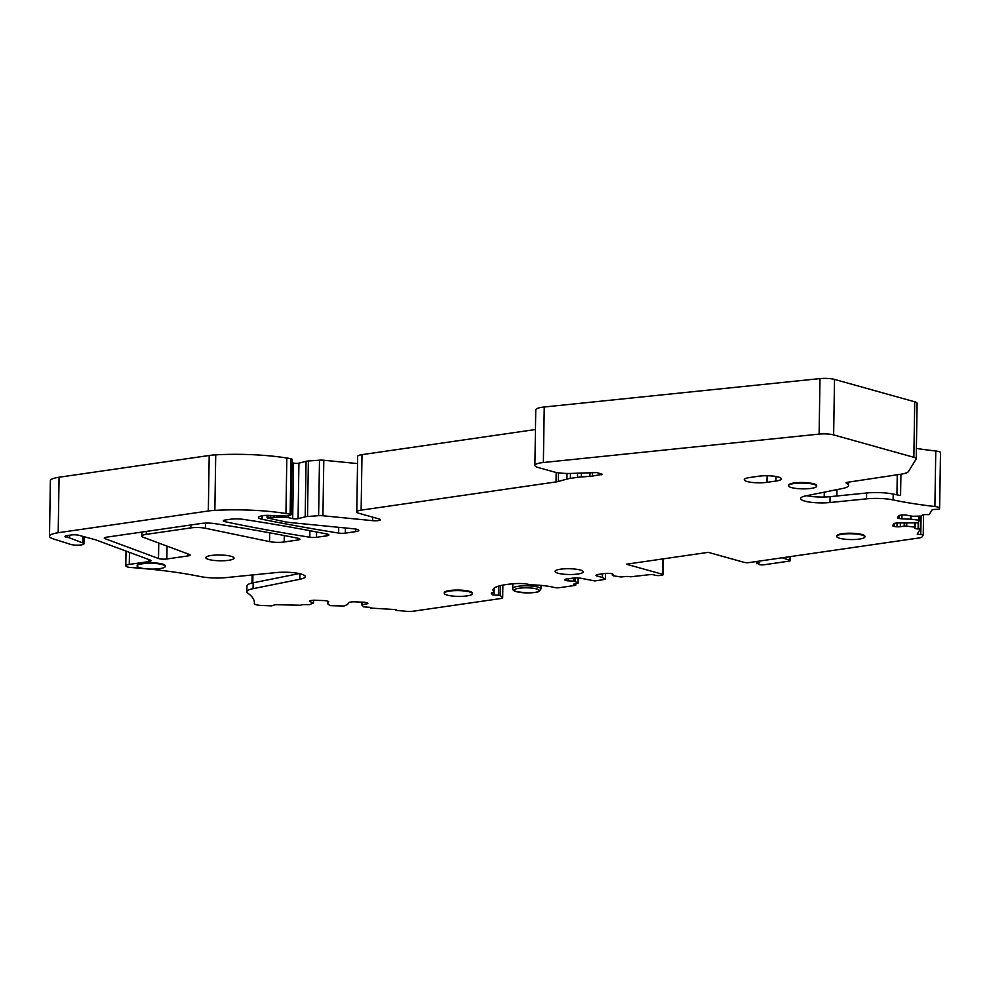 <?xml version="1.0" encoding="UTF-8"?>
<svg xmlns="http://www.w3.org/2000/svg" width="990" height="990" viewBox="0 0 990 990"><rect width="100%" height="100%" fill="white"/><g stroke="black" fill="none" stroke-linecap="round" stroke-linejoin="round"><path stroke-width="1.49" d="M447.208 595.101A14.095 2.896 -179.1 0 0 462.875 596.302A14.095 2.896 -179.1 0 0 472.416 593.715A14.095 2.896 -179.1 0 0 469.446 591.884A14.095 2.896 -179.1 0 0 453.779 590.683A14.095 2.896 -179.1 0 0 444.238 593.27A14.095 2.896 -179.1 0 0 447.208 595.101M472.416 593.715L472.428 593.159A14.095 2.896 -179.1 0 0 469.458 591.327A14.095 2.896 -179.1 0 0 455.301 590.065A14.095 2.896 -179.1 0 0 444.238 592.713L444.238 593.27M602.502 573.829L602.44 577.529L596.834 575.945A3.948 0.817 -179.1 0 1 596.005 575.438A3.948 0.817 -179.1 0 1 596.042 575.339L596.228 575.029A3.948 0.817 -179.1 0 1 597.725 574.522L604.927 573.47A3.948 0.817 -179.1 0 1 607.835 573.346L609.345 573.408A3.948 0.817 -179.1 0 1 611.968 573.755L612.216 573.829A3.948 0.817 -179.1 0 1 613.045 574.336A3.948 0.817 -179.1 0 1 613.008 574.435L612.402 575.425L612.426 573.891L612.402 575.438L613.701 575.846L620.928 576.972L624.863 576.601A3.948 0.817 -179.1 0 1 630.395 576.824L649.143 574.707A3.378 0.693 -179.1 0 1 653.883 574.893L655.269 575.277A3.378 0.693 -179.1 0 0 660.021 575.475L661.79 575.215A3.378 0.693 -179.1 0 0 663.102 574.695A3.378 0.693 -179.1 0 0 662.384 574.25L626.385 564.201L708.258 552.346L744.27 562.394A3.378 0.693 -179.1 0 0 749.009 562.592L918.869 537.991A8.452 1.732 -179.1 0 0 922.061 536.889L923.262 534.909L917.21 534.154L920.354 529.031L918.114 528.932A3.948 0.817 -179.1 0 1 914.661 528.078A3.948 0.817 -179.1 0 1 914.686 527.979L914.513 523.141M906.741 523.215L906.692 526.197L914.451 527.064M906.692 526.197L906.568 523.215M904.65 523.128L904.6 526.111L906.518 526.185M904.6 526.111L900.318 526.692A3.948 0.817 -179.1 0 1 897.398 526.804L897.46 522.943M911.035 516.211L910.986 519.193L919.401 520.282L917.804 522.893L899.378 522.918A3.948 0.817 -179.1 0 0 896.47 523.042L895.282 523.215A3.948 0.817 -179.1 0 0 893.784 523.735L892.646 525.579A3.948 0.817 -179.1 0 0 892.621 525.678A3.948 0.817 -179.1 0 0 893.45 526.185L894.378 526.445A3.948 0.817 -179.1 0 0 897.002 526.791L897.398 526.804M910.986 519.193L901.902 518.822A3.948 0.817 -179.1 0 1 899.279 518.475L898.338 518.216A3.948 0.817 -179.1 0 1 897.509 517.696A3.948 0.817 -179.1 0 1 897.546 517.597L898.673 515.753A3.948 0.817 -179.1 0 1 900.17 515.245L901.358 515.072A3.948 0.817 -179.1 0 1 904.278 514.949L904.662 514.961A3.948 0.817 -179.1 0 1 907.298 515.307L912.78 516.273L921.195 516.075L922.507 515.221A3.948 0.817 -179.1 0 1 926.912 514.59L929.152 514.676L932.295 509.553L939.027 509.244L939.56 508.365A8.452 1.732 -179.1 0 0 939.634 508.155A8.452 1.732 -179.1 0 0 934.894 506.521A169.154 34.749 -179.1 0 1 893.104 499.925A22.56 4.628 -179.1 0 0 866.535 498.849L829.991 502.524L830.09 496.671L866.621 492.995L866.535 498.849M848.603 482.105L848.554 485.459A22.56 4.628 -179.1 0 1 842.329 488.553L806.021 495.829A19.738 4.059 -179.1 0 0 800.576 498.539A19.738 4.059 -179.1 0 0 829.991 502.524M848.554 485.459A22.56 4.628 -179.1 0 0 847.588 484.085A169.154 34.749 -179.1 0 1 846.116 483.009A3.378 0.693 -179.1 0 1 846.005 482.835A3.378 0.693 -179.1 0 1 847.267 482.316L900.343 474.309A22.56 4.628 -179.1 0 0 908.56 471.401L916.146 459.051A11.274 2.314 -179.1 0 0 916.233 458.766A11.274 2.314 -179.1 0 0 913.857 457.306L833.642 434.907A11.274 2.314 -179.1 0 0 819.126 434.103L543.374 462.516A16.917 3.477 -179.1 0 0 534.885 465.387A16.917 3.477 -179.1 0 0 538.449 467.589L553.967 471.921A16.917 3.477 -179.1 0 0 571.812 473.406L596.809 472.564L602.465 474.334L592.466 476.066A11.274 2.314 -179.1 0 1 589.916 476.339L581.303 476.957A16.917 3.477 -179.1 0 0 577.492 477.353L570.376 478.38A16.917 3.477 -179.1 0 0 566.911 479.086L558.335 481.462A11.274 2.314 -179.1 0 1 556.021 481.932L361.127 510.147A11.274 2.314 -179.1 0 0 356.784 511.904A11.274 2.314 -179.1 0 0 359.16 513.365L379.232 518.97A5.643 1.163 -179.1 0 1 380.42 519.713A5.643 1.163 -179.1 0 1 372.661 520.666L322.926 515.765A5.643 1.163 -179.1 0 0 318.619 515.703L307.506 516.495A5.643 1.163 -179.1 0 0 305.192 516.83L298.064 518.661A3.378 0.693 -179.1 0 1 292.694 518.587L286.37 517.226L267.931 517.337L267.065 517.683L267.733 518.03L284.625 521.705A16.917 3.477 -179.1 0 0 290.132 522.534L353.875 528.808A7.895 1.621 -179.1 0 1 358.788 530.393A7.895 1.621 -179.1 0 1 355.744 531.618L345.337 533.127A5.643 1.163 -179.1 0 1 338.63 533.066A744.839 153.005 -179.1 0 1 262.078 519.255A11.274 2.314 -179.1 0 1 258.44 517.485A11.274 2.314 -179.1 0 1 262.783 515.728L264.12 515.543A5.643 1.163 -179.1 0 1 267.597 515.345L286.593 516.075L290.664 515.035L291.233 514.689L290.144 514.218A112.773 23.166 -179.1 0 0 285.949 513.513A78.94 16.211 -179.1 0 0 214.855 510.37A22.56 4.628 -179.1 0 0 208.333 510.989L58.2 532.731A22.56 4.628 -179.1 0 0 49.5 536.246A22.56 4.628 -179.1 0 0 53.324 538.894L70.909 544.488A7.326 1.51 -179.1 0 0 79.064 545.119A7.326 1.51 -179.1 0 0 84.014 543.77A7.326 1.51 -179.1 0 0 83.445 543.163L69.56 537.917A5.643 1.163 -179.1 0 0 67.629 537.483A5.643 1.163 -179.1 0 1 64.956 536.456A5.643 1.163 -179.1 0 1 67.122 535.578L71.045 535.008A5.643 1.163 -179.1 0 1 78.891 535.305L95.04 539.649A11.274 2.314 -179.1 0 1 96.042 539.971L150.307 560.105A5.643 1.163 -179.1 0 1 151.062 560.699A5.643 1.163 -179.1 0 1 148.884 561.577L129.269 564.411A9.021 1.856 -179.1 0 0 125.792 565.822A9.021 1.856 -179.1 0 0 127.685 566.998L128.378 567.183A3.378 0.693 -179.1 0 0 130.148 567.456A169.154 34.749 -179.1 0 1 144.231 568.607M299.908 573.717L299.822 579.286A19.738 4.059 -179.1 0 0 305.267 576.588A19.738 4.059 -179.1 0 0 275.851 572.604L226.599 577.554A22.56 4.628 -179.1 0 1 200.203 576.527A169.154 34.749 -179.1 0 0 148.154 568.978M299.822 579.286L253.069 588.666A22.56 4.628 -179.1 0 0 246.844 591.748A22.56 4.628 -179.1 0 0 247.735 593.072A169.154 34.749 -179.1 0 1 254.405 602.947A169.154 34.749 -179.1 0 1 254.356 603.591A8.452 1.732 -179.1 0 0 254.356 603.628A8.452 1.732 -179.1 0 0 261.768 605.472L271.681 605.868L275.269 604.68L300.725 605.249A3.948 0.817 -179.1 0 1 305.13 604.618L309.561 604.63L313.199 603.096L310.365 601.747A3.948 0.817 -179.1 0 1 309.524 601.227A3.948 0.817 -179.1 0 1 309.561 601.128L309.61 601.054A3.948 0.817 -179.1 0 1 311.095 600.534L312.296 600.361A3.948 0.817 -179.1 0 1 315.204 600.237L324.275 600.608A3.948 0.817 -179.1 0 1 326.898 600.955L327.826 601.215A3.948 0.817 -179.1 0 1 328.655 601.734A3.948 0.817 -179.1 0 1 328.631 601.821L328.631 601.635M362.414 602.168L362.377 604.581L366.25 604.011A3.948 0.817 -179.1 0 0 367.736 603.504L367.785 603.417A3.948 0.817 -179.1 0 0 367.822 603.318A3.948 0.817 -179.1 0 0 366.993 602.811L366.053 602.551A3.948 0.817 -179.1 0 0 363.429 602.205L354.371 601.833A3.948 0.817 -179.1 0 0 351.45 601.957L350.262 602.13A3.948 0.817 -179.1 0 0 348.765 602.65L347.601 604.494L343.963 606.041L330.103 605.633L327.504 603.653L328.631 601.821M362.377 604.581L361.956 602.143L361.919 605.038M395.666 609.593L395.654 610.335L396.099 609.605L371.213 608.12A3.948 0.817 -179.1 0 0 371.238 608.021A3.948 0.817 -179.1 0 0 367.785 607.167L363.54 606.833L361.919 605.076M395.654 610.335L407.472 611.399A8.452 1.732 -179.1 0 0 413.721 611.139L500.495 598.579A5.643 1.163 -179.1 0 0 502.673 597.7A5.643 1.163 -179.1 0 0 502.499 597.416L500.148 595.411L492.315 594.78L491.3 593.257A3.378 0.693 -179.1 0 1 491.275 593.159A3.378 0.693 -179.1 0 1 491.795 592.8L492.476 592.589A9.021 1.856 -179.1 0 0 493.849 591.624A9.021 1.856 -179.1 0 0 493.676 591.253A33.833 6.955 -179.1 0 1 492.995 589.83A33.833 6.955 -179.1 0 1 516.953 583.568A11.274 2.314 -179.1 0 1 527.918 584.249A11.274 2.314 -179.1 0 0 534.204 584.942A31.581 6.485 -179.1 0 1 554.573 587.54A3.378 0.693 -179.1 0 0 559.251 587.714L575.722 585.337L574.336 584.942A3.948 0.817 -179.1 0 1 573.495 584.434A3.948 0.817 -179.1 0 1 575.029 583.815L578.061 583.271L578.073 577.913M575.128 577.863L575.079 581.489L577.999 583.184M575.079 581.489L575.054 577.863M573.854 577.974L573.804 581.118L574.992 581.452M573.804 581.118L568.557 580.87A3.948 0.817 -179.1 0 1 565.933 580.524L565.958 579.138M602.44 577.529L605.422 579.311L594.891 580.944L580.821 578.271A3.948 0.817 -179.1 0 0 578.197 577.925L576.687 577.863A3.948 0.817 -179.1 0 0 573.779 577.987L566.565 579.026A3.948 0.817 -179.1 0 0 565.08 579.546L564.894 579.855A3.948 0.817 -179.1 0 0 564.857 579.942A3.948 0.817 -179.1 0 0 565.686 580.462L565.933 580.524M165.305 566.416L165.318 565.859A14.095 2.896 -179.1 0 0 162.348 564.028A14.095 2.896 -179.1 0 0 161.135 563.731A14.095 2.896 -179.1 0 0 145.815 562.889A14.095 2.896 -179.1 0 0 137.127 565.414L137.115 565.971A14.095 2.896 -179.1 0 0 140.085 567.802A14.095 2.896 -179.1 0 0 155.764 569.003A14.095 2.896 -179.1 0 0 165.305 566.416A14.095 2.896 -179.1 0 0 162.335 564.585A14.095 2.896 -179.1 0 0 146.656 563.384A14.095 2.896 -179.1 0 0 137.115 565.971M105.027 538.671L158.511 558.509A5.643 1.163 -179.1 0 0 166.852 558.979L187.964 555.922A5.643 1.163 -179.1 0 0 190.142 555.043A5.643 1.163 -179.1 0 0 189.387 554.45L143.389 537.31A11.274 2.314 -179.1 0 1 141.892 536.122A11.274 2.314 -179.1 0 1 146.248 534.365L190.847 527.905A11.274 2.314 -179.1 0 1 205.499 528.276L269.54 541.617A11.274 2.314 -179.1 0 0 284.192 541.988L297.718 540.02A5.643 1.163 -179.1 0 0 299.896 539.142A5.643 1.163 -179.1 0 0 298.052 538.263A700.289 143.859 -179.1 0 0 214.36 523.574A11.274 2.314 -179.1 0 0 201.193 523.475L106.598 537.174A5.643 1.163 -179.1 0 0 106.45 537.199A5.643 1.163 -179.1 0 0 104.272 538.077A5.643 1.163 -179.1 0 0 105.027 538.671L105.039 537.496M327.059 534.056A700.858 143.971 -179.1 0 0 243.33 519.379A11.274 2.314 -179.1 0 0 230.163 519.28L225.497 519.96A5.643 1.163 -179.1 0 0 223.319 520.839A5.643 1.163 -179.1 0 0 225.077 521.705A744.839 153.005 -179.1 0 0 309.796 537.236A5.643 1.163 -179.1 0 0 316.491 537.31L326.725 535.825A5.643 1.163 -179.1 0 0 328.903 534.947A5.643 1.163 -179.1 0 0 327.059 534.056M231.066 556.281A14.095 2.896 -179.1 0 0 215.387 555.081A14.095 2.896 -179.1 0 0 205.846 557.667A14.095 2.896 -179.1 0 0 208.816 559.499A14.095 2.896 -179.1 0 0 224.495 560.699A14.095 2.896 -179.1 0 0 234.036 558.113A14.095 2.896 -179.1 0 0 231.066 556.281M816.688 486.189L816.701 485.632A14.095 2.896 -179.1 0 0 814.077 483.9A14.095 2.896 -179.1 0 0 813.731 483.801A14.095 2.896 -179.1 0 0 793.943 482.996A14.095 2.896 -179.1 0 0 788.51 485.187L788.498 485.743A14.095 2.896 -179.1 0 0 791.468 487.575A14.095 2.896 -179.1 0 0 807.147 488.775A14.095 2.896 -179.1 0 0 816.688 486.189A14.095 2.896 -179.1 0 0 813.718 484.358A14.095 2.896 -179.1 0 0 798.039 483.157A14.095 2.896 -179.1 0 0 788.498 485.743M767.015 482.34A14.095 2.896 -179.1 0 1 752.152 482.439A14.095 2.896 -179.1 0 1 744.27 479.704A14.095 2.896 -179.1 0 1 749.715 477.514L758.612 476.227A14.095 2.896 -179.1 0 1 773.475 476.128A14.095 2.896 -179.1 0 1 781.357 478.863A14.095 2.896 -179.1 0 1 775.925 481.053L767.015 482.34L767.126 475.745M864.889 536.877L864.901 536.332A14.095 2.896 -179.1 0 0 861.931 534.501A14.095 2.896 -179.1 0 0 846.252 533.301A14.095 2.896 -179.1 0 0 836.711 535.887L836.711 536.444A14.095 2.896 -179.1 0 0 839.681 538.275A14.095 2.896 -179.1 0 0 855.348 539.463A14.095 2.896 -179.1 0 0 864.889 536.877A14.095 2.896 -179.1 0 0 861.919 535.046A14.095 2.896 -179.1 0 0 846.252 533.845A14.095 2.896 -179.1 0 0 836.711 536.444M580.251 570.005A14.095 2.896 -179.1 0 0 564.585 568.804A14.095 2.896 -179.1 0 0 555.043 571.391A14.095 2.896 -179.1 0 0 558.014 573.222A14.095 2.896 -179.1 0 0 573.68 574.423A14.095 2.896 -179.1 0 0 583.221 571.836A14.095 2.896 -179.1 0 0 580.251 570.005M920.552 516.087L920.354 529.031M940.438 452.863A8.452 1.732 -179.1 0 0 940.5 452.653A8.452 1.732 -179.1 0 0 935.773 451.007L934.894 506.521M916.394 448.433A169.154 34.749 -179.1 0 0 935.773 451.007M866.621 492.995A22.56 4.628 -179.1 0 1 877.524 492.562A22.56 4.628 -179.1 0 1 893.203 494.072A169.154 34.749 -179.1 0 0 898.92 495.223A169.154 34.749 -179.1 0 0 900.578 495.532L900.912 474.222M806.677 495.705A19.738 4.059 -179.1 0 0 830.09 496.671M916.233 458.766L917.099 403.264A11.274 2.314 -179.1 0 0 914.723 401.804L913.857 457.306M534.885 465.387L535.763 409.885A16.917 3.477 -179.1 0 1 544.24 407.001L819.992 378.601A11.274 2.314 -179.1 0 1 834.508 379.405L914.723 401.804M535.454 429.524L362.006 454.645A11.274 2.314 -179.1 0 0 357.65 456.402L356.784 511.904M292.05 462.664L293.572 463.085A3.378 0.693 -179.1 0 0 298.93 463.159L306.071 461.328A5.643 1.163 -179.1 0 1 308.373 460.993L319.485 460.189A5.643 1.163 -179.1 0 1 323.804 460.251L357.539 463.58M291.233 514.689L292.112 459.187L291.023 458.704A112.773 23.166 -179.1 0 0 286.815 458.011A78.94 16.211 -179.1 0 0 215.721 454.856A22.56 4.628 -179.1 0 0 209.199 455.487L208.333 510.989M58.2 532.731L59.078 477.229L209.199 455.487M59.078 477.229A22.56 4.628 -179.1 0 0 50.366 480.732L49.5 536.246M82.677 542.78L82.776 536.357M253.069 588.666L253.168 582.813L299.265 573.569M253.168 582.813A22.56 4.628 -179.1 0 0 247.673 584.756A22.56 4.628 -179.1 0 0 246.943 585.907L246.844 591.748M370.941 607.712L370.928 608.578M575.747 583.716L575.722 585.337M755.58 561.639L759.726 562.803L757.164 563.347L757.177 562.085M782.236 557.778L789.785 560.291A3.378 0.693 0.9 0 1 790.243 560.649A3.378 0.693 0.9 0 1 788.931 561.169L764.094 564.77A3.378 0.693 0.9 0 1 759.355 564.572L757.164 563.347M923.262 534.909L923.571 514.775L923.237 534.835M921.071 516.075L920.787 534.291M918.213 522.225L918.114 528.932M915.156 523.116L915.094 527.262M904.192 526.123L904.229 523.116M900.368 522.955L900.318 526.692M897.064 522.968L897.002 526.791M894.378 526.445L894.428 523.388M893.487 524.217L893.45 526.185M919.401 520.282L919.462 516.112L919.388 520.245M918.757 520.059L918.819 516.136M910.812 519.181L910.862 516.211M901.964 514.998L901.902 518.822M899.279 518.475L899.316 515.419M898.376 516.248L898.338 518.216M893.203 494.072L893.104 499.925M847.613 482.254L847.588 484.085M834.508 379.405L833.642 434.907M819.992 378.601L819.126 434.103M544.24 407.001L543.374 462.516M601.388 473.839L601.375 474.779M592.515 472.453L592.466 476.066M589.978 472.651L589.916 476.339M581.365 473.01L581.303 476.957M577.554 473.171L577.492 477.353M570.45 473.443L570.376 478.38M566.998 473.455L566.911 479.086M558.471 472.812L558.335 481.462M556.17 472.428L556.021 481.932M362.006 454.645L361.127 510.147M372.723 517.151L372.661 520.666M323.804 460.251L322.926 515.765M319.485 460.189L318.619 515.703M308.373 460.993L307.506 516.495M306.071 461.328L305.192 516.83M298.93 463.159L298.064 518.661M293.572 463.085L292.694 518.587M288.573 515.567L288.548 517.423M286.382 516.124L286.37 517.226M276.853 515.493L276.816 517.423M274.131 515.443L274.106 517.176M273.785 515.443L273.76 517.077M270.629 515.394L270.604 516.941M267.956 515.345L267.931 517.337M355.781 529.068L355.744 531.618M345.411 527.979L345.337 533.127M338.729 527.324L338.63 533.066M262.127 515.84L262.078 519.255M291.023 458.704L290.144 514.218M286.815 458.011L285.949 513.513M215.721 454.856L214.855 510.37M83.544 536.568L83.445 543.163M69.56 537.917L69.597 535.219M67.666 535.491L67.629 537.483M148.908 559.585L148.884 561.577M129.455 552.37L129.269 564.411M313.496 602.663L313.533 600.249L313.483 602.638M313.372 602.588L313.409 600.249M310.377 600.67L310.365 601.747M327.554 601.14L327.517 603.64L327.554 601.14M366.25 604.011L366.263 602.613M362.154 604.655L362.204 602.155M502.697 585.127L502.499 597.416M500.296 585.647L500.148 595.411M498.564 586.117L498.416 595.126M494.196 588.035L494.084 595.101M492.352 592.626L492.315 594.78M493.713 588.431L493.676 591.253M574.349 583.952L574.336 584.942M573.433 581.068L573.482 578.024M568.594 578.729L568.557 580.87M565.711 579.2L565.686 580.462M605.36 579.224L605.447 573.408M602.353 577.492L602.415 573.841M596.859 574.695L596.834 575.945M662.632 558.954L662.384 574.25M158.746 543.027L158.511 558.509M297.743 538.201L297.718 540.02M284.291 535.54L284.192 541.988M269.676 532.793L269.54 541.617M205.574 523.116L205.499 528.276M190.884 524.972L190.847 527.905M146.285 531.42L146.248 534.365M187.989 553.93L187.964 555.922M167.05 546.121L166.852 558.979M326.762 533.994L326.725 535.825M316.577 531.976L316.491 537.31M309.895 530.689L309.796 537.236M225.101 520.022L225.077 521.705M775.987 476.499L775.925 481.053M897.249 474.779L896.94 494.839M252.784 582.9L252.92 574.905M824.286 492.166L824.212 497.029M836.971 489.629L836.872 495.99M540.936 588.926A14.095 2.896 -179.1 0 0 537.966 587.095A14.095 2.896 -179.1 0 0 522.287 585.894A14.095 2.896 -179.1 0 0 512.746 588.481C512.511 589.966 513.785 591.055 516.594 591.748L528.326 592.948C534.909 592.639 538.585 592.057 539.352 591.216L540.936 588.926L540.998 585.387M517.028 591.773A12.4 2.549 -179.1 0 0 534.427 592.49A12.4 2.549 -179.1 0 0 536.605 588.939A12.4 2.549 -179.1 0 0 519.206 588.233A12.4 2.549 -179.1 0 0 517.028 591.773M789.847 556.677L789.785 560.291M915.107 527.286L915.168 523.116M940.5 452.653L939.634 508.155M267.102 515.345L267.065 517.683M84.125 536.716L84.014 543.77M126.015 551.096L125.792 565.822M395.654 609.58L395.641 610.397M502.871 585.09L502.673 597.7M493.899 588.258L493.849 591.624M578.061 583.271L578.148 577.925M605.422 579.311L605.521 573.408M663.35 558.855L663.102 574.695M141.954 532.051L141.892 536.122M251.992 583.073L252.128 574.992M512.82 583.828L512.746 588.481M756.583 563.644L756.607 561.924M790.243 560.649L790.305 556.615"/></g></svg>

